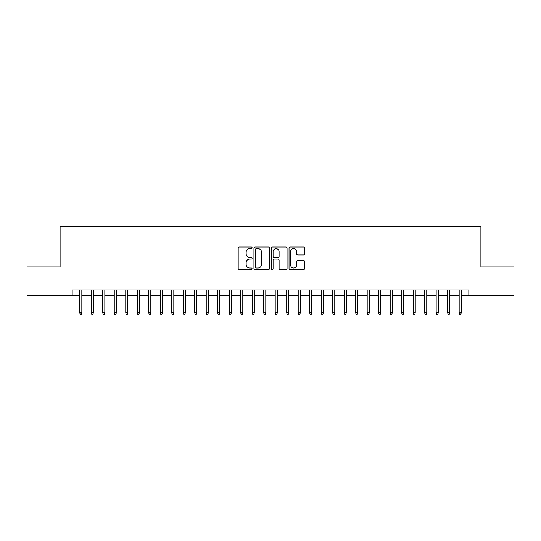 <?xml version="1.0" encoding="UTF-8"?>
<svg xmlns="http://www.w3.org/2000/svg" width="541" height="541" viewBox="0 0 541 541"><rect width="100%" height="100%" fill="white"/><g stroke="black" fill="none" stroke-linecap="round" stroke-linejoin="round"><path stroke-width="0.81" d="M252.106 247.819A0.791 0.791 0 0 0 251.315 247.027L239.325 247.027A1.129 1.129 0 0 0 238.196 248.157L238.196 268.471A1.129 1.129 0 0 0 239.325 269.601L251.315 269.601A0.791 0.791 0 0 0 252.106 268.809A0.791 0.791 0 0 0 251.315 268.018L249.766 268.018A3.611 3.611 0 0 1 246.155 264.407L246.155 262.716A3.611 3.611 0 0 1 249.766 259.105L251.315 259.105A0.791 0.791 0 0 0 252.106 258.314A0.791 0.791 0 0 0 251.315 257.523L249.766 257.523A3.611 3.611 0 0 1 246.155 253.912L246.155 252.221A3.611 3.611 0 0 1 249.766 248.61L251.315 248.61A0.791 0.791 0 0 0 252.106 247.819M303.481 254.987A1.129 1.129 0 0 0 304.61 253.857L304.61 248.157A1.129 1.129 0 0 0 303.481 247.027L290.165 247.027A1.129 1.129 0 0 0 289.036 248.157L289.036 268.471A1.129 1.129 0 0 0 290.165 269.601L303.481 269.601A1.129 1.129 0 0 0 304.61 268.471L304.61 261.587A1.129 1.129 0 0 0 303.481 260.458L297.78 260.458A1.129 1.129 0 0 0 296.651 261.587L296.651 265.002A3.016 3.016 0 0 1 293.635 268.018A3.016 3.016 0 0 1 290.618 265.002L290.618 251.626A3.016 3.016 0 0 1 293.635 248.61A3.016 3.016 0 0 1 296.651 251.626L296.651 253.857A1.129 1.129 0 0 0 297.78 254.987L303.481 254.987M72.176 295.677L27.05 295.677L27.05 266.936L60.105 266.936L60.105 226.699L480.895 226.699L480.895 266.936L513.95 266.936L513.95 295.677L468.824 295.677L468.824 289.929L72.176 289.929L72.176 295.677L79.764 295.677M269.513 248.157A1.129 1.129 0 0 0 268.383 247.027L255.068 247.027A1.129 1.129 0 0 0 253.939 248.157L253.939 268.471A1.129 1.129 0 0 0 255.068 269.601L268.383 269.601A1.129 1.129 0 0 0 269.513 268.471L269.513 248.157M272.617 247.027L285.932 247.027A1.129 1.129 0 0 1 287.061 248.157L287.061 268.471A1.129 1.129 0 0 1 285.932 269.601L280.231 269.601A1.129 1.129 0 0 1 279.102 268.471L279.102 260.235A1.129 1.129 0 0 0 277.979 259.105L274.199 259.105A1.129 1.129 0 0 0 273.07 260.235L273.07 268.809A0.791 0.791 0 0 1 272.279 269.601A0.791 0.791 0 0 1 271.487 268.809L271.487 248.157A1.129 1.129 0 0 1 272.617 247.027M81.833 295.677L91.26 295.677M93.329 295.677L102.756 295.677M104.826 295.677L114.252 295.677M116.322 295.677L125.755 295.677M127.825 295.677L137.252 295.677M139.321 295.677L148.748 295.677M150.817 295.677L160.244 295.677M162.314 295.677L171.74 295.677M173.81 295.677L183.237 295.677M185.306 295.677L194.733 295.677M196.802 295.677L206.229 295.677M208.299 295.677L217.725 295.677M219.795 295.677L229.228 295.677M231.298 295.677L240.725 295.677M242.794 295.677L252.221 295.677M254.29 295.677L263.717 295.677M265.787 295.677L275.213 295.677M277.283 295.677L286.71 295.677M288.779 295.677L298.206 295.677M300.275 295.677L309.702 295.677M311.772 295.677L321.205 295.677M323.275 295.677L332.701 295.677M334.771 295.677L344.198 295.677M346.267 295.677L355.694 295.677M357.763 295.677L367.19 295.677M369.26 295.677L378.686 295.677M380.756 295.677L390.183 295.677M392.252 295.677L401.679 295.677M403.748 295.677L413.175 295.677M415.245 295.677L424.678 295.677M426.748 295.677L436.174 295.677M438.244 295.677L447.671 295.677M449.74 295.677L459.167 295.677M461.236 295.677L468.824 295.677M256.312 248.61A0.791 0.791 0 0 0 255.521 249.401L255.521 267.227A0.791 0.791 0 0 0 256.312 268.018L257.942 268.018A3.611 3.611 0 0 0 261.553 264.407L261.553 252.221A3.611 3.611 0 0 0 257.942 248.61L256.312 248.61M279.102 251.68A3.016 3.016 0 0 0 276.086 248.664A3.016 3.016 0 0 0 273.07 251.68L273.07 256.393A1.129 1.129 0 0 0 274.199 257.523L277.979 257.523A1.129 1.129 0 0 0 279.102 256.393L279.102 251.68M79.764 312.806L80.224 314.301L81.373 314.301L81.833 312.806L79.764 312.806L79.764 289.929M81.833 312.806L81.833 289.929M91.26 312.806L91.72 314.301L92.869 314.301L93.329 312.806L91.26 312.806L91.26 289.929M93.329 312.806L93.329 289.929M102.756 312.806L103.216 314.301L104.366 314.301L104.826 312.806L102.756 312.806L102.756 289.929M104.826 312.806L104.826 289.929M114.252 312.806L114.712 314.301L115.862 314.301L116.322 312.806L114.252 312.806L114.252 289.929M116.322 312.806L116.322 289.929M125.755 312.806L126.215 314.301L127.365 314.301L127.825 312.806L125.755 312.806L125.755 289.929M127.825 312.806L127.825 289.929M137.252 312.806L137.712 314.301L138.861 314.301L139.321 312.806L137.252 312.806L137.252 289.929M139.321 312.806L139.321 289.929M148.748 312.806L149.208 314.301L150.357 314.301L150.817 312.806L148.748 312.806L148.748 289.929M150.817 312.806L150.817 289.929M160.244 312.806L160.704 314.301L161.854 314.301L162.314 312.806L160.244 312.806L160.244 289.929M162.314 312.806L162.314 289.929M171.74 312.806L172.2 314.301L173.35 314.301L173.81 312.806L171.74 312.806L171.74 289.929M173.81 312.806L173.81 289.929M183.237 312.806L183.697 314.301L184.846 314.301L185.306 312.806L183.237 312.806L183.237 289.929M185.306 312.806L185.306 289.929M194.733 312.806L195.193 314.301L196.342 314.301L196.802 312.806L194.733 312.806L194.733 289.929M196.802 312.806L196.802 289.929M206.229 312.806L206.689 314.301L207.839 314.301L208.299 312.806L206.229 312.806L206.229 289.929M208.299 312.806L208.299 289.929M217.725 312.806L218.185 314.301L219.335 314.301L219.795 312.806L217.725 312.806L217.725 289.929M219.795 312.806L219.795 289.929M229.228 312.806L229.688 314.301L230.838 314.301L231.298 312.806L229.228 312.806L229.228 289.929M231.298 312.806L231.298 289.929M240.725 312.806L241.185 314.301L242.334 314.301L242.794 312.806L240.725 312.806L240.725 289.929M242.794 312.806L242.794 289.929M252.221 312.806L252.681 314.301L253.83 314.301L254.29 312.806L252.221 312.806L252.221 289.929M254.29 312.806L254.29 289.929M263.717 312.806L264.177 314.301L265.327 314.301L265.787 312.806L263.717 312.806L263.717 289.929M265.787 312.806L265.787 289.929M275.213 312.806L275.673 314.301L276.823 314.301L277.283 312.806L275.213 312.806L275.213 289.929M277.283 312.806L277.283 289.929M286.71 312.806L287.17 314.301L288.319 314.301L288.779 312.806L286.71 312.806L286.71 289.929M288.779 312.806L288.779 289.929M298.206 312.806L298.666 314.301L299.815 314.301L300.275 312.806L298.206 312.806L298.206 289.929M300.275 312.806L300.275 289.929M309.702 312.806L310.162 314.301L311.312 314.301L311.772 312.806L309.702 312.806L309.702 289.929M311.772 312.806L311.772 289.929M321.205 312.806L321.665 314.301L322.815 314.301L323.275 312.806L321.205 312.806L321.205 289.929M323.275 312.806L323.275 289.929M332.701 312.806L333.161 314.301L334.311 314.301L334.771 312.806L332.701 312.806L332.701 289.929M334.771 312.806L334.771 289.929M344.198 312.806L344.658 314.301L345.807 314.301L346.267 312.806L344.198 312.806L344.198 289.929M346.267 312.806L346.267 289.929M355.694 312.806L356.154 314.301L357.303 314.301L357.763 312.806L355.694 312.806L355.694 289.929M357.763 312.806L357.763 289.929M367.19 312.806L367.65 314.301L368.8 314.301L369.26 312.806L367.19 312.806L367.19 289.929M369.26 312.806L369.26 289.929M378.686 312.806L379.146 314.301L380.296 314.301L380.756 312.806L378.686 312.806L378.686 289.929M380.756 312.806L380.756 289.929M390.183 312.806L390.643 314.301L391.792 314.301L392.252 312.806L390.183 312.806L390.183 289.929M392.252 312.806L392.252 289.929M401.679 312.806L402.139 314.301L403.288 314.301L403.748 312.806L401.679 312.806L401.679 289.929M403.748 312.806L403.748 289.929M413.175 312.806L413.635 314.301L414.785 314.301L415.245 312.806L413.175 312.806L413.175 289.929M415.245 312.806L415.245 289.929M424.678 312.806L425.138 314.301L426.288 314.301L426.748 312.806L424.678 312.806L424.678 289.929M426.748 312.806L426.748 289.929M436.174 312.806L436.634 314.301L437.784 314.301L438.244 312.806L436.174 312.806L436.174 289.929M438.244 312.806L438.244 289.929M447.671 312.806L448.131 314.301L449.28 314.301L449.74 312.806L447.671 312.806L447.671 289.929M449.74 312.806L449.74 289.929M459.167 312.806L459.627 314.301L460.776 314.301L461.236 312.806L459.167 312.806L459.167 289.929M461.236 312.806L461.236 289.929"/></g></svg>
